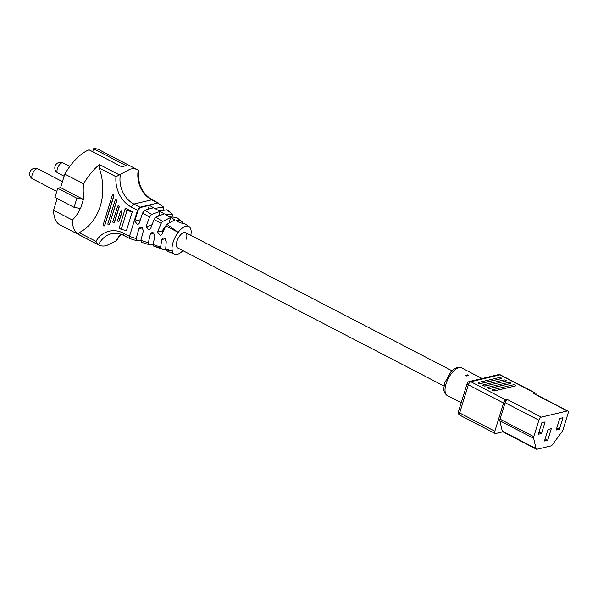 <?xml version="1.0" encoding="UTF-8"?>
<svg xmlns="http://www.w3.org/2000/svg" width="598" height="598" viewBox="0 0 598 598"><rect width="100%" height="100%" fill="white"/><g stroke="black" fill="none" stroke-linecap="round" stroke-linejoin="round"><path stroke-width="0.9" d="M186.299 239.14A8.619 3.939 117.4 0 0 185.559 232.607A8.619 3.939 117.4 0 0 176.888 241.375A8.619 3.939 117.4 0 0 177.628 247.908L444.052 386.046M182.906 250.644A15.6 7.131 -62.6 0 1 174.638 254.21A15.6 7.131 -62.6 0 1 172.344 251.182L165.683 249.538L166.237 241.704L164.667 238.243L163.239 238.071L161.766 239.574L160.623 247.161L160.937 248.23L162.791 249.381L165.825 249.747M174.638 254.21L167.881 251.399L165.683 249.538M160.937 248.23L153.589 246.047L153.118 244.53L154.815 236.255L153.29 232.786L151.862 232.615L150.352 234.124L148.319 242.848L148.88 244.589L153.088 244.866M162.791 249.381L153.589 246.047M148.88 244.589L141.315 242.227L140.874 240.254L143.415 230.806L141.913 227.33L140.485 227.158L138.953 228.675L136.105 238.609L136.822 240.74L140.904 240.142M163.493 209.98L163.747 209.061L163.022 206.93L157.857 202.976L163.546 207.065L154.703 208.388L158.874 210.758L167.178 209.928L172.822 214.398L166.752 209.793M173.024 216.476L172.553 214.271L165.354 214.45L169.518 216.82L176.574 217.418M165.489 248.858L172.344 251.182A15.6 7.131 -62.6 0 1 178.182 232.338A15.6 7.131 -62.6 0 1 189.043 226.567A15.6 7.131 -62.6 0 1 190.844 229.333A15.6 7.131 -62.6 0 1 190.837 235.343M120.998 234.259L116.431 240.658L106.414 245.651C103.282 246.354 100.666 246.099 98.58 244.896L77.942 234.139L79.183 232.667L95.957 241.36A27.927 23.113 76.7 0 1 123.382 233.145A2.968 1.36 117.4 0 0 123.637 235.403L129.773 238.587L136.822 240.74M152.311 223.936A8.619 3.939 117.4 0 0 151.593 225.282L151.324 226.627M165.399 226.478A8.619 3.939 117.4 0 0 162.387 230.873L162.364 233.213M153.118 244.53L160.623 247.161M130.259 238.609C129.415 238.722 129.153 237.959 129.474 236.337L136.105 238.609M140.874 240.254L148.319 242.848M123.382 233.145L129.474 236.337L137.54 210.279L139.977 207.214L140.463 207.513L138.041 210.541L134.752 221.118L137.66 224.773L139.207 223.256L142.533 213.097L144.828 210.212L153.544 207.73L149.38 205.361L140.463 207.513M182.39 222.89L182.076 221.821L176.283 217.194M157.857 202.976L139.977 207.214M182.076 221.821C180.671 220.43 178.645 219.997 175.999 220.505L180.17 222.875L184.438 223.495L189.043 226.567M161.131 223.405L157.551 232.024L160.413 235.687L162.021 234.154L165.721 225.865L166.902 224.34L174.84 219.847L170.677 217.478L162.626 221.499L161.131 223.405L154.06 219.541L155.929 217.171L164.196 213.792L160.025 211.415L151.6 214.428L149.537 217.029L146.144 226.575L149.037 230.23L150.606 228.705L154.06 219.541M149.537 217.029L142.533 213.097M138.041 210.541L131.44 207.117A27.927 23.113 76.7 0 1 115.982 176.672L99.208 167.971L99.477 164.562L119.436 174.915L115.982 176.672M166.902 224.34L178.182 232.338L165.721 225.865M144.828 210.212L151.6 214.428M155.929 217.171L162.626 221.499M170.677 217.478L169.077 222.658M149.38 205.361L148.199 209.165M160.025 211.415L158.679 215.766M77.942 234.139A42.338 19.353 -62.6 0 1 72.336 220.019L53.566 210.287A42.338 19.353 -62.6 0 0 60.054 224.93L98.58 244.896A24.959 20.653 -103.3 0 1 111.437 233.698C115.474 232.764 119.54 233.332 123.637 235.403M112.873 194.888A0.89 0.74 76.7 0 1 113.867 196.099L104.785 225.416A0.89 0.74 76.7 0 1 104.209 225.932M115.706 199.814A0.89 0.74 76.7 0 1 116.692 201.025L109.464 224.385A0.89 0.74 76.7 0 1 108.881 224.9M118.217 205.779A0.89 0.74 76.7 0 1 119.204 206.99L114.465 222.314A0.89 0.74 76.7 0 1 113.882 222.83M120.946 211.027A0.89 0.74 76.7 0 1 121.94 212.23L119.234 220.961A0.89 0.74 76.7 0 1 118.658 221.477M124.937 209.487L119.122 228.272L121.23 229.363L126.484 230.551L132.3 211.774L125.842 208.418L124.937 209.487L127.045 210.578L132.3 211.774M79.183 232.667A52.639 43.557 -103.3 0 0 100.3 206.078A52.639 43.557 -103.3 0 0 99.208 167.971M95.957 241.36L97.9 244.485M119.436 174.915L130.087 169.174C133.13 168.427 135.851 168.741 138.265 170.109L138.654 170.408C137.473 183.683 142.018 193.505 152.281 199.859A2.968 1.36 117.4 0 0 151.743 199.814L133.892 204.053L139.992 207.214M80.296 208.508A41.867 34.647 76.7 0 1 72.336 220.019M109.299 224.422A0.89 0.74 76.7 0 1 107.894 223.689L115.122 200.33A0.89 0.74 76.7 0 1 116.535 201.063L109.464 224.385M112.289 195.404A0.89 0.74 76.7 0 1 113.702 196.137L104.628 225.453A0.89 0.74 76.7 0 1 103.215 224.728L112.289 195.404M121.775 212.275L119.077 220.998A0.89 0.74 76.7 0 1 117.664 220.266L120.37 211.543A0.89 0.74 76.7 0 1 121.775 212.275L121.94 212.23M117.634 206.295A0.89 0.74 76.7 0 1 119.039 207.028L114.3 222.351A0.89 0.74 76.7 0 1 112.895 221.619L117.634 206.295M57.744 188.288L76.895 198.215L83.391 199.44L80.566 208.56L74.07 207.342L54.919 197.407L57.744 188.288L60.585 187.615L64.778 174.063L83.548 183.795A42.338 19.353 -62.6 0 1 99.477 164.562M83.548 183.795A41.867 34.647 76.7 0 1 83.152 199.313L83.391 199.44M121.23 229.363L127.045 210.578M92.675 151.713L93.594 148.752A42.338 19.353 -62.6 0 1 99.029 149.754L138.265 170.109A24.959 20.653 76.7 0 0 151.743 199.814L157.842 202.976M93.594 148.752L126.44 165.781A42.338 19.353 -62.6 0 0 121.895 166.857L89.05 149.829A42.338 19.353 -62.6 0 0 64.778 174.063M53.566 210.287L57.191 198.588M60.585 187.615L83.152 199.313M74.07 207.342L76.895 198.215M536.982 449.248L550.9 445.944A2.968 1.36 117.4 0 0 552.432 444.71L562.083 431.562A2.968 1.36 117.4 0 0 563.01 429.73L568.1 413.278A2.968 1.36 117.4 0 0 567.846 411.02A2.968 1.36 117.4 0 0 567.308 410.976L541.34 417.135A2.968 1.36 117.4 0 0 538.888 420.207L533.79 436.66A2.968 1.36 117.4 0 0 533.64 438.304L536.04 448.597A2.968 1.36 117.4 0 0 536.443 449.203A2.968 1.36 117.4 0 0 536.982 449.248M502.888 431.808L495.63 433.528A2.968 1.36 117.4 0 1 495.092 433.483L459.907 415.236A2.968 1.36 117.4 0 1 459.645 412.986L494.838 431.233A2.968 1.36 117.4 0 0 495.092 433.483M536.04 394.531A2.968 1.36 117.4 0 0 535.606 393.14A2.968 1.36 117.4 0 0 535.068 393.095L499.876 374.849L470.82 381.741L506.013 399.987L507.553 399.621L541.34 417.135M567.308 410.976L533.528 393.462L535.068 393.095M533.528 393.462A2.968 1.36 -62.6 0 1 534.059 393.506L567.846 411.02M536.443 449.203L502.664 431.689A2.968 1.36 -62.6 0 1 502.253 431.083L536.04 448.597M494.838 431.233L503.561 403.052L468.369 384.806L459.645 412.986A2.968 0.972 -162.8 0 1 458.434 411.723A2.968 2.968 0 0 0 459.907 415.236M533.64 438.304L499.861 420.79L502.253 431.083M499.861 420.79A2.968 1.36 -62.6 0 1 500.01 419.146L533.79 436.66M538.888 420.207L505.101 402.686L500.01 419.146M505.101 402.686A2.968 1.36 -62.6 0 1 507.553 399.621M506.013 399.987A2.968 1.36 117.4 0 0 503.561 403.052M551.296 428.699L548.052 429.469L544.479 441.01L547.723 440.233L551.296 428.699M541.863 422.734L538.29 434.268L541.534 433.498L545.107 421.964L541.863 422.734M562.965 417.725L559.713 418.495L556.147 430.037L559.392 429.267L562.965 417.725M487.534 387.556A1.263 0.411 17.2 0 0 487.505 387.601A1.263 0.411 17.2 0 0 488.297 388.266A1.263 0.411 17.2 0 0 489.71 388.498L510.722 383.512A1.263 0.411 17.2 0 0 510.931 383.363A1.263 0.411 17.2 0 0 510.939 383.311M478.146 382.69A1.263 0.411 17.2 0 0 478.123 382.735A1.263 0.411 17.2 0 0 478.908 383.4A1.263 0.411 17.2 0 0 480.329 383.632L501.341 378.646A1.263 0.411 17.2 0 0 501.55 378.504A1.263 0.411 17.2 0 0 501.558 378.444M482.84 385.119A1.263 0.411 17.2 0 0 482.81 385.172A1.263 0.411 17.2 0 0 483.603 385.83A1.263 0.411 17.2 0 0 485.015 386.061L506.035 381.076A1.263 0.411 17.2 0 0 506.244 380.933A1.263 0.411 17.2 0 0 506.244 380.874M492.229 389.986A1.263 0.411 17.2 0 0 492.199 390.038A1.263 0.411 17.2 0 0 492.984 390.696A1.263 0.411 17.2 0 0 494.404 390.928L515.416 385.942A1.263 0.411 17.2 0 0 515.625 385.8A1.263 0.411 17.2 0 0 515.633 385.74M545.129 438.895L547.723 440.233M538.947 432.152L541.534 433.498M556.798 427.921L559.392 429.267M489.747 388.386L510.759 383.4A1.263 0.411 17.2 0 0 510.969 383.258A1.263 0.411 17.2 0 0 510.453 382.72A1.263 0.411 17.2 0 0 508.763 382.369L487.751 387.355A1.263 0.411 17.2 0 0 487.542 387.497A1.263 0.411 17.2 0 0 488.327 388.162A1.263 0.411 17.2 0 0 489.747 388.386L489.71 388.498M515.446 385.837A1.263 0.411 17.2 0 0 515.663 385.695A1.263 0.411 17.2 0 0 515.14 385.157A1.263 0.411 17.2 0 0 513.45 384.798L492.438 389.784A1.263 0.411 17.2 0 0 492.229 389.926A1.263 0.411 17.2 0 0 493.021 390.591A1.263 0.411 17.2 0 0 494.434 390.823L515.416 385.942M506.065 380.971A1.263 0.411 17.2 0 0 506.274 380.829A1.263 0.411 17.2 0 0 505.759 380.291A1.263 0.411 17.2 0 0 504.069 379.932L483.057 384.918A1.263 0.411 17.2 0 0 482.848 385.067A1.263 0.411 17.2 0 0 483.633 385.725A1.263 0.411 17.2 0 0 485.053 385.957L506.035 381.076M499.375 377.502L478.363 382.488A1.263 0.411 17.2 0 0 478.153 382.63A1.263 0.411 17.2 0 0 478.946 383.296A1.263 0.411 17.2 0 0 480.358 383.52L501.371 378.534A1.263 0.411 17.2 0 0 501.58 378.392A1.263 0.411 17.2 0 0 501.064 377.854A1.263 0.411 17.2 0 0 499.375 377.502M473.773 374.243L461.768 367.957A15.6 7.131 117.4 0 0 446.063 383.826A15.6 7.131 117.4 0 0 447.409 395.652L459.533 401.863M466.208 376.037L465.678 375.275L467.913 374.789L468.451 375.492L466.208 376.037M472.166 373.346L472.876 373.75M474.461 374.55L482.1 378.497M165.347 238.722L161.766 239.574M153.978 233.265L150.352 234.124M142.601 227.808L138.953 228.675M162.387 230.873L157.551 232.024M140.313 219.802L134.752 221.118M151.593 225.282L146.144 226.575M116.431 240.658A24.959 20.653 76.7 0 1 120.856 234.214M120.415 174.347A24.959 20.653 -103.3 0 0 133.892 204.053A2.968 1.36 117.4 0 0 131.44 207.117M63.052 162.925A5.644 5.644 0 0 0 55.061 166.266A5.644 5.644 0 0 0 57.849 172.949A5.644 2.579 -62.6 0 1 57.363 168.666A5.644 2.579 -62.6 0 1 62.028 162.835A5.644 2.579 -62.6 0 1 63.052 162.925L69.824 166.438M37.891 168.89A5.644 5.644 0 0 0 29.9 172.231A5.644 5.644 0 0 0 32.696 178.914A5.644 2.579 -62.6 0 1 32.21 174.638A5.644 2.579 -62.6 0 1 36.874 168.808A5.644 2.579 -62.6 0 1 37.891 168.89L62.439 181.62M535.606 393.14L500.414 374.894A2.968 1.36 117.4 0 0 499.876 374.849A2.968 2.459 76.7 0 0 498.358 374.64L469.31 381.531A2.968 2.459 76.7 0 1 470.82 381.741A2.968 1.36 117.4 0 0 468.369 384.806A2.968 0.972 -162.8 0 1 467.158 383.542L458.434 411.723M176.447 217.283L181.306 221.2M158.425 203.043L152.281 199.859M57.849 172.949L64.121 176.201M32.696 178.914L56.78 191.405M500.414 374.894A2.968 2.968 0 0 0 498.358 374.64M469.31 381.531A2.968 2.968 0 0 0 467.158 383.542M460.004 402.185L461.193 402.805M447.409 395.652C445.181 393.888 444.097 392.363 444.142 391.085C443.529 390.487 443.761 387.654 444.852 382.563L450.989 371.754L454.009 369.101C456.483 368.308 455.482 366.469 461.768 367.957M185.559 232.607L451.983 370.753"/></g></svg>
